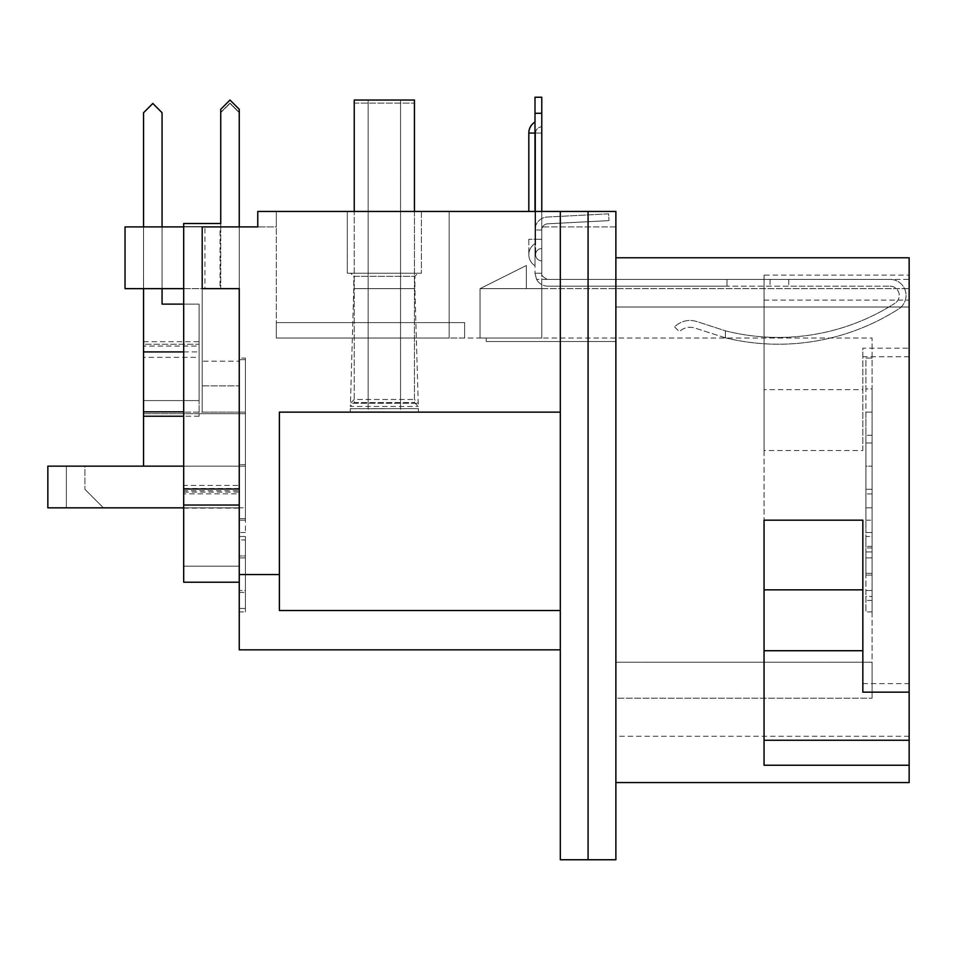 <?xml version="1.0" encoding="UTF-8"?>
<svg xmlns="http://www.w3.org/2000/svg" width="957" height="957" viewBox="0 0 957 957"><rect width="100%" height="100%" fill="white"/><g stroke="black" fill="none" stroke-linecap="round" stroke-linejoin="round"><path stroke-width="0.72" stroke-dasharray="4.79 3.59" d="M547.954 286.179A12.967 12.967 0 0 1 536.554 279.384A12.967 12.967 0 0 0 547.954 286.179L727.009 286.179L727.009 279.384L727.009 286.179L547.954 286.179M547.954 279.384L727.009 279.384L547.954 279.384A6.173 6.173 0 0 1 547.344 279.348A6.173 6.173 0 0 0 547.954 279.384M541.782 113.285L534.999 113.285L541.782 113.285L534.999 113.285L534.999 229.991L534.999 97.243L541.782 97.243L534.999 97.243L534.999 113.285L534.999 97.243L541.782 97.243L541.782 273.212L534.999 273.212L534.999 211.461M541.782 211.461L541.782 338.036L541.782 288.643L541.782 338.036L480.043 338.036L541.782 338.036L541.782 211.461L615.877 211.461L541.782 211.461L541.782 226.905L541.782 211.461L449.168 211.461L449.168 338.036L276.298 338.036L464.612 338.036L464.612 322.605L276.298 322.605L276.298 338.036L276.298 211.461L541.782 211.461L541.782 273.212C540.98 274.97 542.834 277.016 547.344 279.348C542.846 277.04 540.992 274.982 541.782 273.212L534.999 273.212L536.554 279.384L534.999 273.212L534.999 113.285M674.529 326.839L679.338 331.648L674.529 326.839C681.444 320.535 689.327 318.92 698.167 321.983C689.327 318.92 681.444 320.535 674.529 326.839M725.418 337.833L695.643 328.299C689.542 326.181 684.099 327.294 679.338 331.648C684.099 327.294 689.542 326.181 695.643 328.299L725.418 337.833L725.418 330.835L698.167 321.983L725.418 330.835A216.103 216.103 0 0 0 895.01 303.225A216.103 216.103 0 0 1 725.418 330.835L725.418 337.833A222.885 222.885 0 0 0 898.671 308.944A222.885 222.885 0 0 1 725.418 337.833M890.01 279.384A16.054 16.054 0 0 1 898.671 308.944A16.054 16.054 0 0 0 890.01 279.384L788.747 279.384L788.747 286.179L890.01 286.179L727.009 286.179L788.747 286.179L788.747 279.384L890.01 279.384M890.01 286.179A9.259 9.259 0 0 1 895.01 303.225A9.259 9.259 0 0 0 890.01 286.179M541.782 248.509A6.173 6.173 0 0 0 535.609 254.682A6.173 6.173 0 0 1 541.782 248.509A6.173 6.173 0 0 0 535.609 254.682A6.173 6.173 0 0 1 541.782 248.509L541.782 260.854A6.173 6.173 0 0 1 535.609 254.682A6.173 6.173 0 0 1 541.782 248.509L541.782 260.854A6.173 6.173 0 0 1 535.609 254.682A6.173 6.173 0 0 0 541.782 260.854A6.173 6.173 0 0 1 535.609 254.682A6.173 6.173 0 0 0 541.782 260.854M534.999 239.25L534.999 122.006L534.999 265.735L534.999 122.006L534.999 265.735L534.999 239.25L528.814 239.25L534.999 239.25M541.782 229.991L534.999 229.991L541.782 229.991A6.173 6.173 0 0 1 547.631 223.818L608.999 220.612L547.631 223.818A6.173 6.173 0 0 0 541.782 229.991M541.782 273.212L534.999 273.212L541.782 273.212M547.284 217.036L608.64 213.83L608.999 220.612L608.64 213.83L547.284 217.036A12.967 12.967 0 0 0 534.999 229.991A12.967 12.967 0 0 1 547.284 217.036M788.747 279.384L727.009 279.384L788.747 279.384M770.038 279.384L770.038 286.179L770.038 279.384M727.009 279.384L727.009 286.179L727.009 279.384M534.999 243.64A12.967 12.967 0 0 0 528.814 254.682A12.967 12.967 0 0 1 534.999 243.64A12.967 12.967 0 0 0 534.999 265.735A12.967 12.967 0 0 1 534.999 243.64A12.967 12.967 0 0 0 534.999 265.735A12.967 12.967 0 0 1 528.814 254.682A12.967 12.967 0 0 0 534.999 265.735A12.967 12.967 0 0 1 534.999 243.64A12.967 12.967 0 0 0 534.999 265.735M239.25 488.525L239.25 493.872L183.684 493.872L183.684 488.525L239.25 488.525L239.25 288.643L239.25 412.132L245.423 412.132L245.423 520.177L239.25 520.177L245.423 520.177L245.423 412.132L239.25 412.132L245.423 412.132L245.423 520.177L239.25 520.177L239.25 412.132L239.25 520.177L239.25 412.132L245.423 412.132L245.423 520.177L239.25 520.177L239.25 226.905L239.25 611.906L239.25 557.883L245.423 557.883L245.423 536.494L239.25 536.494L239.25 557.883L239.25 489.003M865.929 520.177L872.102 520.177L865.929 520.177L865.929 489.302L872.102 489.302L872.102 520.177L872.102 489.302L865.929 489.302L865.929 520.177L865.929 489.302L865.929 520.177L872.102 520.177L872.102 489.302L865.929 489.302L872.102 489.302L872.102 520.177L865.929 520.177M872.102 442.995L865.929 442.995L865.929 412.132L872.102 412.132L865.929 412.132L865.929 442.995L872.102 442.995L872.102 412.132L872.102 442.995L872.102 412.132L865.929 412.132L872.102 412.132L872.102 442.995L865.929 442.995L872.102 442.995L872.102 489.302L872.102 435.279L865.929 435.279L865.929 466.155L872.102 466.155L865.929 466.155L865.929 435.279L872.102 435.279L872.102 489.302L872.102 442.995M245.423 590.517L245.423 611.906L239.25 611.906L239.25 536.494L245.423 536.494L245.423 590.517L239.25 590.517L245.423 590.517L245.423 536.494L245.423 611.906L245.423 557.883L239.25 557.883L239.25 611.906L245.423 611.906L245.423 590.517M872.102 611.906L865.929 611.906L865.929 596.474L872.102 596.474L872.102 611.906L865.929 611.906L865.929 575.085L865.929 611.906L865.929 596.474L865.929 600.446L865.929 596.474L872.102 596.474L872.102 573.315L865.929 573.315L865.929 557.883L872.102 557.883L872.102 573.315L872.102 536.494L865.929 536.494L865.929 551.926L872.102 551.926L872.102 536.494L865.929 536.494L865.929 557.883L872.102 557.883L872.102 536.494L872.102 551.926L865.929 551.926L865.929 573.315L872.102 573.315L872.102 611.906L872.102 590.517L865.929 590.517L872.102 590.517L872.102 575.085L865.929 575.085L865.929 547.954L865.929 575.085L872.102 575.085L872.102 611.906M588.088 211.461L588.088 859.757L615.877 859.757L615.877 211.461L615.877 226.905L541.782 226.905L615.877 226.905L615.877 211.461L588.088 211.461L588.088 859.757L588.088 211.461L560.312 211.461L560.312 610.506L560.312 412.132L279.384 412.132L560.312 412.132L279.384 412.132L279.384 610.506L560.312 610.506L560.312 649.839L239.25 649.839L239.25 288.643L239.25 358.097L245.423 358.097L245.423 466.155L245.423 358.097L239.25 358.097L239.25 466.155L245.423 466.155L239.25 466.155L239.25 226.905L239.25 485.438L183.684 485.438L183.684 490.785L239.25 490.785L239.25 539.162L239.25 493.872M872.102 358.097L865.929 358.097L865.929 388.973L872.102 388.973L872.102 358.097L865.929 358.097L865.929 435.279L865.929 388.973L872.102 388.973L872.102 435.279L872.102 358.097M47.85 466.155L239.25 466.155L183.684 466.155L239.25 466.155L239.25 507.832L245.423 507.832L245.423 532.523L245.423 507.832L239.25 507.832L239.25 532.523L239.25 507.832L47.85 507.832L66.368 507.832L47.85 507.832L47.85 466.155L66.368 466.155L47.85 466.155L47.85 507.832L47.85 466.155M84.898 466.155L66.368 466.155L84.898 466.155L84.898 489.302L84.898 466.155M245.423 532.523L239.25 532.523L245.423 532.523M872.102 532.523L865.929 532.523L865.929 546.411L865.929 532.523L872.102 532.523L865.929 532.523L865.929 507.832L872.102 507.832L865.929 507.832L872.102 507.832L865.929 507.832L865.929 532.523L872.102 532.523L872.102 546.411L872.102 507.832L872.102 532.523M183.684 507.832L239.25 507.832L239.25 466.155L239.25 518.634L239.25 466.155L143.55 466.155L239.25 466.155L239.25 518.634L245.423 518.634L239.25 518.634L239.25 466.155L143.55 466.155L143.55 413.675L143.55 466.155L143.55 416.223L199.116 416.223L199.116 413.675L245.423 413.675L245.423 518.634L245.423 413.675L199.116 413.675L199.116 416.223L199.116 304.123L183.684 304.123M103.416 507.832L66.368 507.832L103.416 507.832L84.898 489.302L103.416 507.832M865.929 412.132L865.929 442.995L865.929 412.132M354.246 103.117L414.441 103.117L354.246 103.117L354.246 402.562L414.441 402.562L354.246 402.562L350.37 406.438L418.317 406.438L350.37 406.438L353.779 288.643L414.907 288.643L353.779 288.643L350.465 403.256L418.221 403.256L350.465 403.256L354.246 399.476L414.441 399.476L354.246 399.476L354.246 211.461M183.684 288.643L239.25 288.643L239.25 412.132L239.25 288.643L125.032 288.643L162.068 288.643L162.068 304.123L162.068 288.643L143.55 288.643L162.068 288.643L162.068 226.905L162.068 288.643L162.068 226.905L125.032 226.905L125.032 288.643L125.032 226.905L143.55 226.905L143.55 288.643L143.55 226.905L125.032 226.905L125.032 288.643L162.068 288.643L162.068 112.747L162.068 226.905L143.55 226.905L143.55 288.643L125.032 288.643L125.032 226.905L125.032 288.643L143.526 288.643L143.55 226.905L125.032 226.905L125.032 288.643L125.032 226.905L204.942 226.905L204.942 288.643L125.032 288.643L202.202 288.643L202.202 226.905L239.25 226.905L204.942 226.905M239.25 490.785L239.25 485.438M220.038 226.905L202.202 226.905L202.202 288.643L239.25 288.643L202.202 288.643L239.25 288.643L202.202 288.643L202.202 361.196L239.25 361.196L202.202 361.196L202.202 412.132L239.25 412.132L183.684 412.132L239.25 412.132L239.25 464.612L245.423 464.612L245.423 359.653L239.25 359.653L239.25 358.097L239.25 359.653L245.423 359.653L245.423 464.612L239.25 464.612L239.25 412.132L202.202 412.132L202.202 385.886L239.25 385.886L202.202 385.886L202.202 288.643L202.202 412.132L202.202 288.643L220.732 288.643L220.732 226.905L183.684 226.905L183.684 412.132L183.684 226.905L220.038 226.905L220.038 288.643L202.202 288.643L239.25 288.643L239.25 112.376L229.991 103.117L220.732 112.376L229.991 103.117L239.25 112.376L239.25 288.643L202.202 288.643L202.202 226.905L257.768 226.905L257.768 211.461L257.768 226.905L276.298 226.905L276.298 211.461L276.298 338.036L541.782 338.036L449.168 338.036L449.168 211.461L449.168 338.036L449.168 211.461L276.298 211.461L276.298 226.905L257.768 226.905L257.768 211.461L560.312 211.461L560.312 859.757L588.088 859.757M353.779 288.643L414.907 288.643L353.779 288.643L353.779 276.298L414.907 276.298L353.779 276.298L350.693 273.212L417.994 273.212L350.693 273.212L417.994 273.212L350.693 273.212L353.779 276.298L414.907 276.298L353.779 276.298L353.779 288.643M351.183 408.735L418.376 408.615L350.31 408.615L350.202 412.132L418.484 412.132L351.183 411.821M66.368 507.832L66.368 466.155L66.368 507.832M865.929 489.302L865.929 442.995L865.929 489.302M865.929 573.315L865.929 600.446L865.929 573.315M872.102 551.926L872.102 575.085L872.102 551.926M872.102 507.832L872.102 493.932L872.102 507.832M865.929 507.832L865.929 493.932L865.929 507.832M764.057 300.079L909.15 300.079L909.15 275.114L764.057 275.114L764.057 389.631L862.843 389.631L862.843 450.508L764.057 450.508L764.057 389.631M347.295 273.212L421.391 273.212L347.295 273.212L421.391 273.212L347.295 273.212L347.295 211.461L421.391 211.461L347.295 211.461L421.391 211.461L347.295 211.461L347.295 273.212M279.384 610.506L279.384 412.132L279.384 610.506M486.216 338.036L486.216 341.529L486.216 338.036L486.216 341.529L486.216 338.036L541.782 338.036L541.782 288.643L480.043 288.643L541.782 288.643L480.043 288.643L526.35 265.496L526.35 288.643L526.35 265.496L526.35 288.643L526.35 265.496L480.043 288.643L526.35 265.496L480.043 288.643L541.782 288.643L541.782 338.036L480.043 338.036L480.043 288.643L480.043 338.036L480.043 288.643L480.043 338.036L541.782 338.036L541.782 288.643L541.782 338.036L486.216 338.036L872.102 338.036L872.102 698.179L872.102 338.036M464.612 338.036L464.612 322.605L276.298 322.605L276.298 338.036L464.612 338.036M541.782 288.643L909.15 288.643L541.782 288.643L541.782 279.384L541.782 288.643L909.15 288.643L909.15 279.384L541.782 279.384L909.15 279.384L909.15 288.643L541.782 288.643M560.312 649.839L560.312 610.506M560.312 412.132L560.312 211.461M239.25 574.547L279.384 574.547M204.942 288.643L239.25 288.643L220.732 288.643L220.732 112.675L229.991 103.416L220.732 112.675L220.732 226.594L183.684 226.594L220.732 226.594L220.732 112.376M239.25 288.643L220.038 288.643M202.202 288.643L202.202 226.905L202.202 288.643M183.684 226.905L220.732 226.905L220.732 109.289L229.991 100.03L239.25 109.289L239.25 226.905M615.877 520.177L615.877 257.768L615.877 520.177M764.057 275.114L764.057 520.177L862.843 520.177L764.057 520.177L862.843 520.177L862.843 692.15M764.057 450.508L764.057 765.241M909.15 683.609L909.15 692.15L909.15 683.609L862.843 683.609M909.15 257.768L909.15 275.114M862.843 450.508L862.843 348.204L909.15 348.204L909.15 782.575M909.15 348.204L909.15 300.079M909.15 356.746L862.843 356.746L862.843 389.631M862.843 356.746L862.843 348.204M909.15 288.643L909.15 736.268L909.15 288.643M486.216 341.529L615.877 341.529L615.877 698.179L615.877 341.529L486.216 341.529M909.15 307.018L615.877 307.018L909.15 307.018M615.877 698.179L615.877 662.184L615.877 698.179L872.102 698.179L615.877 698.179M872.102 662.184L615.877 662.184L872.102 662.184L872.102 698.179L872.102 662.184M239.25 555.981L239.25 555.204L239.25 555.981L245.423 555.981L245.423 608.461L239.25 608.461L239.25 582.215L239.25 608.461L245.423 608.461L245.423 539.939L239.25 539.939L239.25 555.981L239.25 539.939L245.423 539.939L245.423 555.981L239.25 555.981M239.25 539.162L239.25 539.939L239.25 539.162M239.25 592.419L245.423 592.419L239.25 592.419L239.25 608.461L239.25 566.185L239.25 592.419M183.684 493.872L183.684 582.215L183.684 566.185L239.25 566.185L239.25 582.215L239.25 566.185L183.684 566.185L183.684 490.785M183.684 485.438L183.684 223.507L220.732 223.507M354.246 100.03L414.441 100.03M384.343 408.735L368.134 408.735L384.343 408.735M239.25 112.675L229.991 103.416L239.25 112.675M245.423 539.939L245.423 608.461L245.423 539.939M183.684 488.525L183.684 226.594L183.684 582.215L239.25 582.215M143.55 288.643L143.55 344.257L199.116 344.257L199.116 400.576L143.55 400.576L143.55 413.675L143.55 112.747L143.55 400.576L199.116 400.576L199.116 413.675L245.423 413.675L245.423 518.634L239.25 518.634L245.423 518.634L245.423 413.675L143.55 413.675L199.116 413.675L199.116 346.063L143.55 346.063M183.684 351.925L199.116 351.925M199.116 357.356L199.116 304.123L199.116 344.257L143.55 344.257L143.55 357.356L199.116 357.356L199.116 416.223L183.684 416.223M143.55 226.905L143.55 112.747L152.809 103.464L162.068 112.723L162.068 226.905M162.068 288.643L162.068 304.147L199.116 304.123L162.068 304.147L199.116 304.147L199.116 346.063M152.809 103.488L162.068 112.747L152.809 103.488M143.55 357.356L143.55 416.223M384.343 411.821L368.134 411.821L384.343 411.821M547.344 279.348L536.554 279.384L547.344 279.348M535.609 133.059L541.782 133.059L535.609 133.059L541.782 133.059L535.609 133.059L535.609 239.25L541.782 239.25L535.609 239.25L541.782 239.25L535.609 239.25L535.609 133.059A6.173 6.173 0 0 1 541.782 126.874A6.173 6.173 0 0 0 535.609 133.059M528.814 211.461L528.814 133.059L534.999 133.059M183.684 508.131L239.25 508.131M183.684 492.089L239.25 492.089M183.684 411.857L143.55 411.857M143.55 341.697L199.116 341.697M535.609 239.25L535.609 254.682L535.609 239.25M528.814 239.25L528.814 254.682L528.814 239.25M534.999 122.006A12.967 12.967 0 0 0 528.814 133.059M414.441 211.461L414.441 399.476L418.221 403.256L414.907 288.643L414.907 276.298L417.994 273.212L414.907 276.298L414.907 288.643L418.317 406.438L414.441 402.562L414.441 103.117M872.102 600.446L865.929 600.446L872.102 600.446M872.102 547.954L865.929 547.954L872.102 547.954M872.102 546.411L865.929 546.411M872.102 493.932L865.929 493.932M421.391 211.461L421.391 273.212L421.391 211.461M417.527 411.821L418.484 412.132L418.376 408.615L417.527 408.735M909.15 736.268L615.877 736.268M368.134 100.03L368.134 408.735M400.552 100.03L400.552 408.735M368.134 103.117L368.134 411.821M400.552 103.117L400.552 411.821"/><path stroke-width="1.44" d="M541.782 211.461L541.782 97.243L534.999 97.243L534.999 211.461M541.782 113.285L534.999 113.285M183.684 416.223L143.55 416.223L143.55 466.155L183.684 466.155L47.85 466.155L47.85 507.832L183.684 507.832M239.25 505.045L183.684 505.045L183.684 489.003L239.25 489.003L239.25 288.643L239.25 649.839L560.312 649.839M560.312 610.506L279.384 610.506L279.384 412.132L560.312 412.132M615.877 859.757L588.088 859.757L588.088 211.461L615.877 211.461L615.877 859.757M239.25 288.643L202.202 288.643L202.202 226.905L257.768 226.905L257.768 211.461L560.312 211.461L560.312 859.757L588.088 859.757M560.312 211.461L588.088 211.461M279.384 574.547L239.25 574.547M183.684 288.643L125.032 288.643L125.032 226.905L183.684 226.905M862.843 650.724L764.057 650.724M764.057 589.847L862.843 589.847M764.057 520.177L862.843 520.177L862.843 692.15L909.15 692.15L909.15 765.241L764.057 765.241L764.057 520.177M764.057 740.263L909.15 740.263M909.15 692.15L909.15 257.768L615.877 257.768M615.877 782.575L909.15 782.575L909.15 765.241M239.25 226.905L239.25 109.289L229.991 100.03L220.732 109.289L220.732 223.507L183.684 223.507L183.684 489.003M183.684 505.045L183.684 582.215L239.25 582.215M414.441 211.461L414.441 100.03L354.246 100.03L354.246 211.461M220.732 112.376L220.732 223.507M183.684 304.123L162.068 304.123L162.068 288.643M162.068 226.905L162.068 112.723L152.809 103.464L143.55 112.723L143.55 226.905M143.55 416.223L143.55 288.643M143.55 351.925L183.684 351.925M534.999 133.059L528.814 133.059L528.814 211.461M143.55 411.857L183.684 411.857M534.999 122.006A12.967 12.967 0 0 0 528.814 133.059"/></g></svg>
